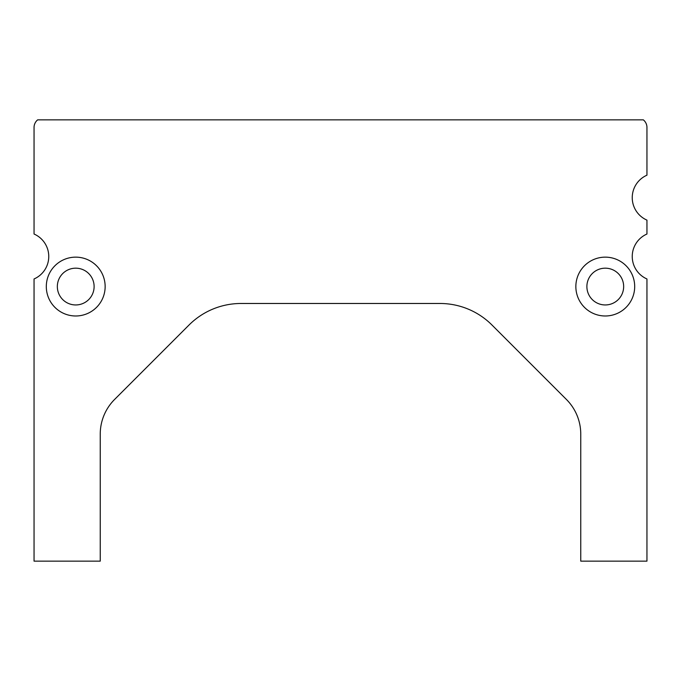 <?xml version="1.0" encoding="UTF-8"?>
<svg xmlns="http://www.w3.org/2000/svg" width="681" height="681" viewBox="0 0 681 681"><rect width="100%" height="100%" fill="white"/><g stroke="black" fill="none" stroke-linecap="round" stroke-linejoin="round"><path stroke-width="1.02" d="M48.76 256.499A24.516 24.516 0 0 0 34.05 234.026L34.05 127.458A9.806 9.806 0 0 1 37.659 119.856L643.341 119.856A9.806 9.806 0 0 1 646.95 127.458L646.95 175.187A24.516 24.516 0 0 0 646.95 220.125L646.95 234.026A24.516 24.516 0 0 0 646.95 278.963L646.95 561.144L580.757 561.144L580.757 434.112A49.032 49.032 0 0 0 566.396 399.441L491.98 325.024A73.548 73.548 0 0 0 439.969 303.479L241.031 303.479A73.548 73.548 0 0 0 189.02 325.024L114.604 399.441A49.032 49.032 0 0 0 100.243 434.112L100.243 561.144L34.05 561.144L34.05 278.963A24.516 24.516 0 0 0 48.76 256.499M575.854 286.565A29.419 29.419 0 0 0 605.273 315.984A29.419 29.419 0 0 0 634.692 286.565A29.419 29.419 0 0 0 605.273 257.146A29.419 29.419 0 0 0 575.854 286.565M46.308 286.565A29.419 29.419 0 0 0 75.727 315.984A29.419 29.419 0 0 0 105.146 286.565A29.419 29.419 0 0 0 75.727 257.146A29.419 29.419 0 0 0 46.308 286.565M586.886 286.565A18.387 18.387 0 0 0 605.273 304.952A18.387 18.387 0 0 0 623.66 286.565A18.387 18.387 0 0 0 605.273 268.178A18.387 18.387 0 0 0 586.886 286.565M57.34 286.565A18.387 18.387 0 0 0 75.727 304.952A18.387 18.387 0 0 0 94.114 286.565A18.387 18.387 0 0 0 75.727 268.178A18.387 18.387 0 0 0 57.34 286.565"/></g></svg>
